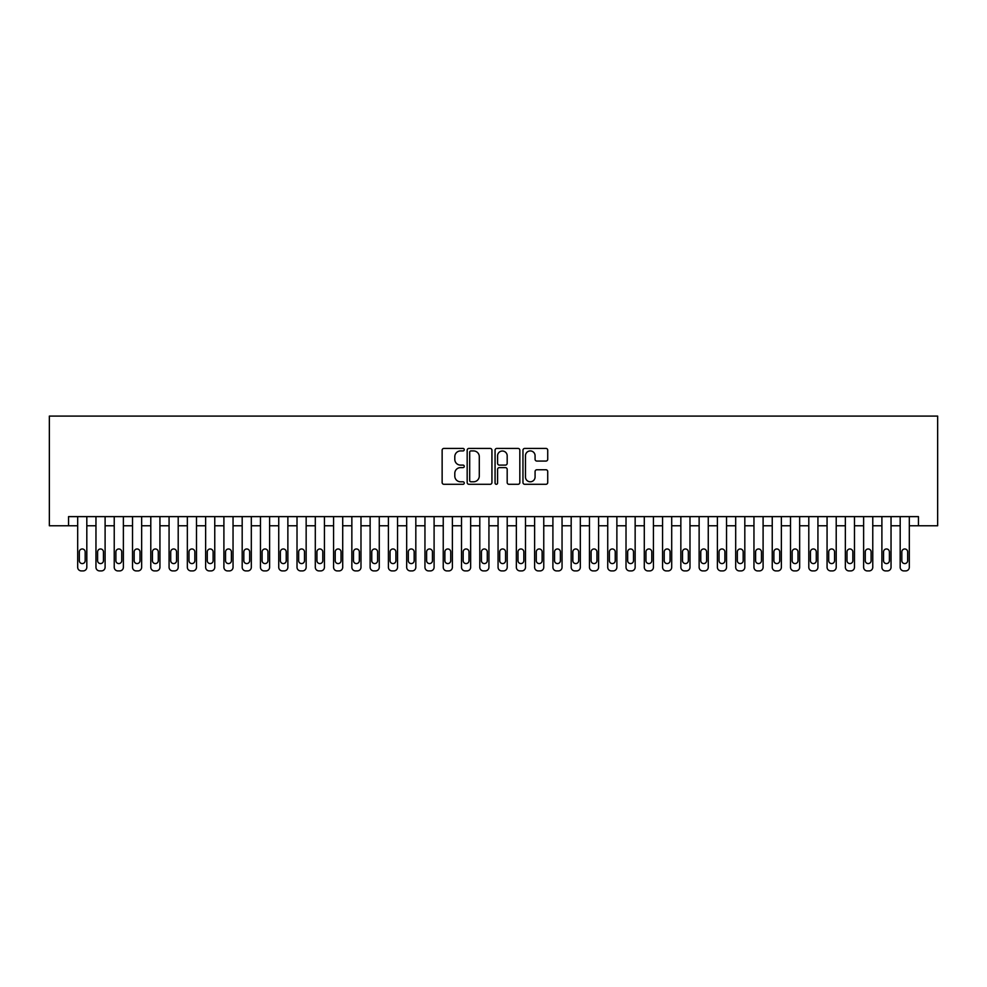 <?xml version="1.0" encoding="UTF-8"?>
<svg xmlns="http://www.w3.org/2000/svg" width="987" height="987" viewBox="0 0 987 987"><rect width="100%" height="100%" fill="white"/><g stroke="black" fill="none" stroke-linecap="round" stroke-linejoin="round"><path stroke-width="1.48" d="M464.26 449.677A1.258 1.258 0 0 0 463.002 448.419L443.94 448.419A1.789 1.789 0 0 0 442.139 450.208L442.139 482.507A1.789 1.789 0 0 0 443.94 484.296L463.002 484.296A1.258 1.258 0 0 0 464.26 483.038A1.258 1.258 0 0 0 463.002 481.792L460.534 481.792A5.737 5.737 0 0 1 454.797 476.042L454.797 473.353A5.737 5.737 0 0 1 460.534 467.616L463.002 467.616A1.258 1.258 0 0 0 464.26 466.357A1.258 1.258 0 0 0 463.002 465.099L460.534 465.099A5.737 5.737 0 0 1 454.797 459.362L454.797 456.673A5.737 5.737 0 0 1 460.534 450.923L463.002 450.923A1.258 1.258 0 0 0 464.26 449.677M545.934 461.065A1.789 1.789 0 0 0 547.723 459.276L547.723 450.208A1.789 1.789 0 0 0 545.934 448.419L524.763 448.419A1.789 1.789 0 0 0 522.962 450.208L522.962 482.507A1.789 1.789 0 0 0 524.763 484.296L545.934 484.296A1.789 1.789 0 0 0 547.723 482.507L547.723 471.564A1.789 1.789 0 0 0 545.934 469.763L536.866 469.763A1.789 1.789 0 0 0 535.077 471.564L535.077 476.992A4.799 4.799 0 0 1 530.278 481.792A4.799 4.799 0 0 1 525.479 476.992L525.479 455.723A4.799 4.799 0 0 1 530.278 450.923A4.799 4.799 0 0 1 535.077 455.723L535.077 459.276A1.789 1.789 0 0 0 536.866 461.065L545.934 461.065M68.547 525.763L68.547 516.62L918.453 516.62L918.453 525.763L937.65 525.763L937.65 416.095L49.35 416.095L49.35 525.763L77.677 525.763M491.933 450.208A1.789 1.789 0 0 0 490.132 448.419L468.961 448.419A1.789 1.789 0 0 0 467.172 450.208L467.172 482.507A1.789 1.789 0 0 0 468.961 484.296L490.132 484.296A1.789 1.789 0 0 0 491.933 482.507L491.933 450.208M496.868 448.419L518.039 448.419A1.789 1.789 0 0 1 519.828 450.208L519.828 482.507A1.789 1.789 0 0 1 518.039 484.296L508.971 484.296A1.789 1.789 0 0 1 507.182 482.507L507.182 469.405A1.789 1.789 0 0 0 505.381 467.616L499.373 467.616A1.789 1.789 0 0 0 497.584 469.405L497.584 483.038A1.258 1.258 0 0 1 496.325 484.296A1.258 1.258 0 0 1 495.067 483.038L495.067 450.208A1.789 1.789 0 0 1 496.868 448.419M86.819 516.62L86.819 567.254L86.819 525.763L95.961 525.763M105.103 516.62L105.103 567.254L105.103 525.763L114.233 525.763M123.375 516.62L123.375 567.254L123.375 525.763L132.517 525.763M141.647 516.62L141.647 567.254L141.647 525.763L150.789 525.763M159.931 516.62L159.931 567.254L159.931 525.763L169.073 525.763M178.203 516.62L178.203 567.254L178.203 525.763L187.345 525.763M196.487 516.62L196.487 567.254L196.487 525.763L205.629 525.763M214.759 516.62L214.759 567.254L214.759 525.763L223.901 525.763M233.043 516.62L233.043 567.254L233.043 525.763L242.185 525.763M251.315 516.62L251.315 567.254L251.315 525.763L260.457 525.763M269.599 516.62L269.599 567.254L269.599 525.763L278.741 525.763M287.871 516.62L287.871 567.254L287.871 525.763L297.013 525.763M306.155 516.62L306.155 567.254L306.155 525.763L315.297 525.763M324.427 516.62L324.427 567.254L324.427 525.763L333.569 525.763M342.711 516.62L342.711 567.254L342.711 525.763L351.853 525.763M360.983 516.62L360.983 567.254L360.983 525.763L370.125 525.763M379.267 516.62L379.267 567.254L379.267 525.763L388.397 525.763M397.539 516.62L397.539 567.254L397.539 525.763L406.681 525.763M415.823 516.62L415.823 567.254L415.823 525.763L424.953 525.763M434.095 516.62L434.095 567.254L434.095 525.763L443.237 525.763M452.379 516.62L452.379 567.254L452.379 525.763L461.509 525.763M470.651 516.62L470.651 567.254L470.651 525.763L479.793 525.763M488.935 516.62L488.935 567.254L488.935 525.763L498.065 525.763M507.207 516.62L507.207 567.254L507.207 525.763L516.349 525.763M525.491 516.62L525.491 567.254L525.491 525.763L534.621 525.763M543.763 516.62L543.763 567.254L543.763 525.763L552.905 525.763M562.047 516.62L562.047 567.254L562.047 525.763L571.177 525.763M580.319 516.62L580.319 567.254L580.319 525.763L589.461 525.763M598.603 516.62L598.603 567.254L598.603 525.763L607.733 525.763M616.875 516.62L616.875 567.254L616.875 525.763L626.017 525.763M635.147 516.62L635.147 567.254L635.147 525.763L644.289 525.763M653.431 516.62L653.431 567.254L653.431 525.763L662.573 525.763M671.703 516.62L671.703 567.254L671.703 525.763L680.845 525.763M689.987 516.62L689.987 567.254L689.987 525.763L699.129 525.763M708.259 516.62L708.259 567.254L708.259 525.763L717.401 525.763M726.543 516.62L726.543 567.254L726.543 525.763L735.685 525.763M744.815 516.62L744.815 567.254L744.815 525.763L753.957 525.763M763.099 516.62L763.099 567.254L763.099 525.763L772.241 525.763M781.371 516.62L781.371 567.254L781.371 525.763L790.513 525.763M799.655 516.62L799.655 567.254L799.655 525.763L808.797 525.763M817.927 516.62L817.927 567.254L817.927 525.763L827.069 525.763M836.211 516.62L836.211 567.254L836.211 525.763L845.353 525.763M854.483 516.62L854.483 567.254L854.483 525.763L863.625 525.763M872.767 516.62L872.767 567.254L872.767 525.763L881.897 525.763M891.039 516.62L891.039 567.254L891.039 525.763L900.181 525.763M909.323 516.62L909.323 567.254L909.323 525.763L918.453 525.763M470.935 450.923A1.258 1.258 0 0 0 469.689 452.182L469.689 480.533A1.258 1.258 0 0 0 470.935 481.792L473.538 481.792A5.737 5.737 0 0 0 479.287 476.042L479.287 456.673A5.737 5.737 0 0 0 473.538 450.923L470.935 450.923M507.182 455.821A4.799 4.799 0 0 0 502.383 451.022A4.799 4.799 0 0 0 497.584 455.821L497.584 463.31A1.789 1.789 0 0 0 499.373 465.099L505.381 465.099A1.789 1.789 0 0 0 507.182 463.31L507.182 455.821M79.33 560.665A2.924 2.924 90 0 0 82.254 563.589A2.924 2.924 90 0 0 85.178 560.665A2.924 2.924 -90 0 1 82.254 563.589A2.924 2.924 -90 0 1 79.33 560.665L79.33 551.893A2.924 2.924 -90 0 1 82.254 548.969A2.924 2.924 -90 0 1 85.178 551.893A2.924 2.924 90 0 0 82.254 548.969A2.924 2.924 90 0 0 79.33 551.893M77.677 516.62L77.677 567.254A3.652 3.652 90 0 0 81.341 570.905L83.167 570.905A3.652 3.652 90 0 0 86.819 567.254M85.178 551.893L85.178 560.665M97.602 560.665A2.924 2.924 90 0 0 100.526 563.589A2.924 2.924 90 0 0 103.45 560.665A2.924 2.924 -90 0 1 100.526 563.589A2.924 2.924 -90 0 1 97.602 560.665L97.602 551.893A2.924 2.924 -90 0 1 100.526 548.969A2.924 2.924 -90 0 1 103.45 551.893A2.924 2.924 90 0 0 100.526 548.969A2.924 2.924 90 0 0 97.602 551.893M115.886 560.665A2.924 2.924 90 0 0 118.81 563.589A2.924 2.924 90 0 0 121.734 560.665A2.924 2.924 -90 0 1 118.81 563.589A2.924 2.924 -90 0 1 115.886 560.665L115.886 551.893A2.924 2.924 -90 0 1 118.81 548.969A2.924 2.924 -90 0 1 121.734 551.893A2.924 2.924 90 0 0 118.81 548.969A2.924 2.924 90 0 0 115.886 551.893M134.158 560.665A2.924 2.924 90 0 0 137.082 563.589A2.924 2.924 90 0 0 140.006 560.665A2.924 2.924 -90 0 1 137.082 563.589A2.924 2.924 -90 0 1 134.158 560.665L134.158 551.893A2.924 2.924 -90 0 1 137.082 548.969A2.924 2.924 -90 0 1 140.006 551.893A2.924 2.924 90 0 0 137.082 548.969A2.924 2.924 90 0 0 134.158 551.893M152.442 560.665A2.924 2.924 90 0 0 155.366 563.589A2.924 2.924 90 0 0 158.29 560.665A2.924 2.924 -90 0 1 155.366 563.589A2.924 2.924 -90 0 1 152.442 560.665L152.442 551.893A2.924 2.924 -90 0 1 155.366 548.969A2.924 2.924 -90 0 1 158.29 551.893A2.924 2.924 90 0 0 155.366 548.969A2.924 2.924 90 0 0 152.442 551.893M95.961 516.62L95.961 567.254A3.652 3.652 90 0 0 99.613 570.905L101.439 570.905A3.652 3.652 90 0 0 105.103 567.254M103.45 551.893L103.45 560.665M114.233 516.62L114.233 567.254A3.652 3.652 90 0 0 117.897 570.905L119.723 570.905A3.652 3.652 90 0 0 123.375 567.254M121.734 551.893L121.734 560.665M132.517 516.62L132.517 567.254A3.652 3.652 90 0 0 136.169 570.905L137.995 570.905A3.652 3.652 90 0 0 141.647 567.254M140.006 551.893L140.006 560.665M150.789 516.62L150.789 567.254A3.652 3.652 90 0 0 154.453 570.905L156.279 570.905A3.652 3.652 90 0 0 159.931 567.254M158.29 551.893L158.29 560.665M170.714 560.665A2.924 2.924 90 0 0 173.638 563.589A2.924 2.924 90 0 0 176.562 560.665A2.924 2.924 -90 0 1 173.638 563.589A2.924 2.924 -90 0 1 170.714 560.665L170.714 551.893A2.924 2.924 -90 0 1 173.638 548.969A2.924 2.924 -90 0 1 176.562 551.893A2.924 2.924 90 0 0 173.638 548.969A2.924 2.924 90 0 0 170.714 551.893M169.073 516.62L169.073 567.254A3.652 3.652 90 0 0 172.725 570.905L174.551 570.905A3.652 3.652 90 0 0 178.203 567.254M176.562 551.893L176.562 560.665M188.998 560.665A2.924 2.924 90 0 0 191.922 563.589A2.924 2.924 90 0 0 194.846 560.665A2.924 2.924 -90 0 1 191.922 563.589A2.924 2.924 -90 0 1 188.998 560.665L188.998 551.893A2.924 2.924 -90 0 1 191.922 548.969A2.924 2.924 -90 0 1 194.846 551.893A2.924 2.924 90 0 0 191.922 548.969A2.924 2.924 90 0 0 188.998 551.893M187.345 516.62L187.345 567.254A3.652 3.652 90 0 0 190.997 570.905L192.835 570.905A3.652 3.652 90 0 0 196.487 567.254M194.846 551.893L194.846 560.665M207.27 560.665A2.924 2.924 90 0 0 210.194 563.589A2.924 2.924 90 0 0 213.118 560.665A2.924 2.924 -90 0 1 210.194 563.589A2.924 2.924 -90 0 1 207.27 560.665L207.27 551.893A2.924 2.924 -90 0 1 210.194 548.969A2.924 2.924 -90 0 1 213.118 551.893A2.924 2.924 90 0 0 210.194 548.969A2.924 2.924 90 0 0 207.27 551.893M205.629 516.62L205.629 567.254A3.652 3.652 90 0 0 209.281 570.905L211.107 570.905A3.652 3.652 90 0 0 214.759 567.254M213.118 551.893L213.118 560.665M225.542 560.665A2.924 2.924 90 0 0 228.478 563.589A2.924 2.924 90 0 0 231.402 560.665A2.924 2.924 -90 0 1 228.478 563.589A2.924 2.924 -90 0 1 225.542 560.665L225.542 551.893A2.924 2.924 -90 0 1 228.478 548.969A2.924 2.924 -90 0 1 231.402 551.893A2.924 2.924 90 0 0 228.478 548.969A2.924 2.924 90 0 0 225.542 551.893M223.901 516.62L223.901 567.254A3.652 3.652 90 0 0 227.553 570.905L229.391 570.905A3.652 3.652 90 0 0 233.043 567.254M231.402 551.893L231.402 560.665M243.826 560.665A2.924 2.924 90 0 0 246.75 563.589A2.924 2.924 90 0 0 249.674 560.665A2.924 2.924 -90 0 1 246.75 563.589A2.924 2.924 -90 0 1 243.826 560.665L243.826 551.893A2.924 2.924 -90 0 1 246.75 548.969A2.924 2.924 -90 0 1 249.674 551.893A2.924 2.924 90 0 0 246.75 548.969A2.924 2.924 90 0 0 243.826 551.893M262.098 560.665A2.924 2.924 90 0 0 265.022 563.589A2.924 2.924 90 0 0 267.958 560.665A2.924 2.924 -90 0 1 265.022 563.589A2.924 2.924 -90 0 1 262.098 560.665L262.098 551.893A2.924 2.924 -90 0 1 265.022 548.969A2.924 2.924 -90 0 1 267.958 551.893A2.924 2.924 90 0 0 265.022 548.969A2.924 2.924 90 0 0 262.098 551.893M280.382 560.665A2.924 2.924 90 0 0 283.306 563.589A2.924 2.924 90 0 0 286.23 560.665A2.924 2.924 -90 0 1 283.306 563.589A2.924 2.924 -90 0 1 280.382 560.665L280.382 551.893A2.924 2.924 -90 0 1 283.306 548.969A2.924 2.924 -90 0 1 286.23 551.893A2.924 2.924 90 0 0 283.306 548.969A2.924 2.924 90 0 0 280.382 551.893M298.654 560.665A2.924 2.924 90 0 0 301.578 563.589A2.924 2.924 90 0 0 304.502 560.665A2.924 2.924 -90 0 1 301.578 563.589A2.924 2.924 -90 0 1 298.654 560.665L298.654 551.893A2.924 2.924 -90 0 1 301.578 548.969A2.924 2.924 -90 0 1 304.502 551.893A2.924 2.924 90 0 0 301.578 548.969A2.924 2.924 90 0 0 298.654 551.893M316.938 560.665A2.924 2.924 90 0 0 319.862 563.589A2.924 2.924 90 0 0 322.786 560.665A2.924 2.924 -90 0 1 319.862 563.589A2.924 2.924 -90 0 1 316.938 560.665L316.938 551.893A2.924 2.924 -90 0 1 319.862 548.969A2.924 2.924 -90 0 1 322.786 551.893A2.924 2.924 90 0 0 319.862 548.969A2.924 2.924 90 0 0 316.938 551.893M335.21 560.665A2.924 2.924 90 0 0 338.134 563.589A2.924 2.924 90 0 0 341.058 560.665A2.924 2.924 -90 0 1 338.134 563.589A2.924 2.924 -90 0 1 335.21 560.665L335.21 551.893A2.924 2.924 -90 0 1 338.134 548.969A2.924 2.924 -90 0 1 341.058 551.893A2.924 2.924 90 0 0 338.134 548.969A2.924 2.924 90 0 0 335.21 551.893M353.494 560.665A2.924 2.924 90 0 0 356.418 563.589A2.924 2.924 90 0 0 359.342 560.665A2.924 2.924 -90 0 1 356.418 563.589A2.924 2.924 -90 0 1 353.494 560.665L353.494 551.893A2.924 2.924 -90 0 1 356.418 548.969A2.924 2.924 -90 0 1 359.342 551.893A2.924 2.924 90 0 0 356.418 548.969A2.924 2.924 90 0 0 353.494 551.893M371.766 560.665A2.924 2.924 90 0 0 374.69 563.589A2.924 2.924 90 0 0 377.614 560.665A2.924 2.924 -90 0 1 374.69 563.589A2.924 2.924 -90 0 1 371.766 560.665L371.766 551.893A2.924 2.924 -90 0 1 374.69 548.969A2.924 2.924 -90 0 1 377.614 551.893A2.924 2.924 90 0 0 374.69 548.969A2.924 2.924 90 0 0 371.766 551.893M390.05 560.665A2.924 2.924 90 0 0 392.974 563.589A2.924 2.924 90 0 0 395.898 560.665A2.924 2.924 -90 0 1 392.974 563.589A2.924 2.924 -90 0 1 390.05 560.665L390.05 551.893A2.924 2.924 -90 0 1 392.974 548.969A2.924 2.924 -90 0 1 395.898 551.893A2.924 2.924 90 0 0 392.974 548.969A2.924 2.924 90 0 0 390.05 551.893M408.322 560.665A2.924 2.924 90 0 0 411.246 563.589A2.924 2.924 90 0 0 414.17 560.665A2.924 2.924 -90 0 1 411.246 563.589A2.924 2.924 -90 0 1 408.322 560.665L408.322 551.893A2.924 2.924 -90 0 1 411.246 548.969A2.924 2.924 -90 0 1 414.17 551.893A2.924 2.924 90 0 0 411.246 548.969A2.924 2.924 90 0 0 408.322 551.893M426.606 560.665A2.924 2.924 90 0 0 429.53 563.589A2.924 2.924 90 0 0 432.454 560.665A2.924 2.924 -90 0 1 429.53 563.589A2.924 2.924 -90 0 1 426.606 560.665L426.606 551.893A2.924 2.924 -90 0 1 429.53 548.969A2.924 2.924 -90 0 1 432.454 551.893A2.924 2.924 90 0 0 429.53 548.969A2.924 2.924 90 0 0 426.606 551.893M444.878 560.665A2.924 2.924 90 0 0 447.802 563.589A2.924 2.924 90 0 0 450.726 560.665A2.924 2.924 -90 0 1 447.802 563.589A2.924 2.924 -90 0 1 444.878 560.665L444.878 551.893A2.924 2.924 -90 0 1 447.802 548.969A2.924 2.924 -90 0 1 450.726 551.893A2.924 2.924 90 0 0 447.802 548.969A2.924 2.924 90 0 0 444.878 551.893M242.185 516.62L242.185 567.254A3.652 3.652 90 0 0 245.837 570.905L247.663 570.905A3.652 3.652 90 0 0 251.315 567.254M249.674 551.893L249.674 560.665M260.457 516.62L260.457 567.254A3.652 3.652 90 0 0 264.109 570.905L265.947 570.905A3.652 3.652 90 0 0 269.599 567.254M267.958 551.893L267.958 560.665M278.741 516.62L278.741 567.254A3.652 3.652 90 0 0 282.393 570.905L284.219 570.905A3.652 3.652 90 0 0 287.871 567.254M286.23 551.893L286.23 560.665M297.013 516.62L297.013 567.254A3.652 3.652 90 0 0 300.665 570.905L302.503 570.905A3.652 3.652 90 0 0 306.155 567.254M304.502 551.893L304.502 560.665M315.297 516.62L315.297 567.254A3.652 3.652 90 0 0 318.949 570.905L320.775 570.905A3.652 3.652 90 0 0 324.427 567.254M322.786 551.893L322.786 560.665M333.569 516.62L333.569 567.254A3.652 3.652 90 0 0 337.221 570.905L339.047 570.905A3.652 3.652 90 0 0 342.711 567.254M341.058 551.893L341.058 560.665M351.853 516.62L351.853 567.254A3.652 3.652 90 0 0 355.505 570.905L357.331 570.905A3.652 3.652 90 0 0 360.983 567.254M359.342 551.893L359.342 560.665M370.125 516.62L370.125 567.254A3.652 3.652 90 0 0 373.777 570.905L375.603 570.905A3.652 3.652 90 0 0 379.267 567.254M377.614 551.893L377.614 560.665M388.397 516.62L388.397 567.254A3.652 3.652 90 0 0 392.061 570.905L393.887 570.905A3.652 3.652 90 0 0 397.539 567.254M395.898 551.893L395.898 560.665M406.681 516.62L406.681 567.254A3.652 3.652 90 0 0 410.333 570.905L412.159 570.905A3.652 3.652 90 0 0 415.823 567.254M414.17 551.893L414.17 560.665M424.953 516.62L424.953 567.254A3.652 3.652 90 0 0 428.617 570.905L430.443 570.905A3.652 3.652 90 0 0 434.095 567.254M432.454 551.893L432.454 560.665M443.237 516.62L443.237 567.254A3.652 3.652 90 0 0 446.889 570.905L448.715 570.905A3.652 3.652 90 0 0 452.379 567.254M450.726 551.893L450.726 560.665M463.162 560.665A2.924 2.924 90 0 0 466.086 563.589A2.924 2.924 90 0 0 469.01 560.665A2.924 2.924 -90 0 1 466.086 563.589A2.924 2.924 -90 0 1 463.162 560.665L463.162 551.893A2.924 2.924 -90 0 1 466.086 548.969A2.924 2.924 -90 0 1 469.01 551.893A2.924 2.924 90 0 0 466.086 548.969A2.924 2.924 90 0 0 463.162 551.893M481.434 560.665A2.924 2.924 90 0 0 484.358 563.589A2.924 2.924 90 0 0 487.282 560.665A2.924 2.924 -90 0 1 484.358 563.589A2.924 2.924 -90 0 1 481.434 560.665L481.434 551.893A2.924 2.924 -90 0 1 484.358 548.969A2.924 2.924 -90 0 1 487.282 551.893A2.924 2.924 90 0 0 484.358 548.969A2.924 2.924 90 0 0 481.434 551.893M499.718 560.665A2.924 2.924 90 0 0 502.642 563.589A2.924 2.924 90 0 0 505.566 560.665A2.924 2.924 -90 0 1 502.642 563.589A2.924 2.924 -90 0 1 499.718 560.665L499.718 551.893A2.924 2.924 -90 0 1 502.642 548.969A2.924 2.924 -90 0 1 505.566 551.893A2.924 2.924 90 0 0 502.642 548.969A2.924 2.924 90 0 0 499.718 551.893M517.99 560.665A2.924 2.924 90 0 0 520.914 563.589A2.924 2.924 90 0 0 523.838 560.665A2.924 2.924 -90 0 1 520.914 563.589A2.924 2.924 -90 0 1 517.99 560.665L517.99 551.893A2.924 2.924 -90 0 1 520.914 548.969A2.924 2.924 -90 0 1 523.838 551.893A2.924 2.924 90 0 0 520.914 548.969A2.924 2.924 90 0 0 517.99 551.893M461.509 516.62L461.509 567.254A3.652 3.652 90 0 0 465.173 570.905L466.999 570.905A3.652 3.652 90 0 0 470.651 567.254M469.01 551.893L469.01 560.665M479.793 516.62L479.793 567.254A3.652 3.652 90 0 0 483.445 570.905L485.271 570.905A3.652 3.652 90 0 0 488.935 567.254M487.282 551.893L487.282 560.665M498.065 516.62L498.065 567.254A3.652 3.652 90 0 0 501.729 570.905L503.555 570.905A3.652 3.652 90 0 0 507.207 567.254M505.566 551.893L505.566 560.665M516.349 516.62L516.349 567.254A3.652 3.652 90 0 0 520.001 570.905L521.827 570.905A3.652 3.652 90 0 0 525.491 567.254M523.838 551.893L523.838 560.665M536.274 560.665A2.924 2.924 90 0 0 539.198 563.589A2.924 2.924 90 0 0 542.122 560.665A2.924 2.924 -90 0 1 539.198 563.589A2.924 2.924 -90 0 1 536.274 560.665L536.274 551.893A2.924 2.924 -90 0 1 539.198 548.969A2.924 2.924 -90 0 1 542.122 551.893A2.924 2.924 90 0 0 539.198 548.969A2.924 2.924 90 0 0 536.274 551.893M534.621 516.62L534.621 567.254A3.652 3.652 90 0 0 538.285 570.905L540.111 570.905A3.652 3.652 90 0 0 543.763 567.254M542.122 551.893L542.122 560.665M554.546 560.665A2.924 2.924 90 0 0 557.47 563.589A2.924 2.924 90 0 0 560.394 560.665A2.924 2.924 -90 0 1 557.47 563.589A2.924 2.924 -90 0 1 554.546 560.665L554.546 551.893A2.924 2.924 -90 0 1 557.47 548.969A2.924 2.924 -90 0 1 560.394 551.893A2.924 2.924 90 0 0 557.47 548.969A2.924 2.924 90 0 0 554.546 551.893M552.905 516.62L552.905 567.254A3.652 3.652 90 0 0 556.557 570.905L558.383 570.905A3.652 3.652 90 0 0 562.047 567.254M560.394 551.893L560.394 560.665M572.83 560.665A2.924 2.924 90 0 0 575.754 563.589A2.924 2.924 90 0 0 578.678 560.665A2.924 2.924 -90 0 1 575.754 563.589A2.924 2.924 -90 0 1 572.83 560.665L572.83 551.893A2.924 2.924 -90 0 1 575.754 548.969A2.924 2.924 -90 0 1 578.678 551.893A2.924 2.924 90 0 0 575.754 548.969A2.924 2.924 90 0 0 572.83 551.893M571.177 516.62L571.177 567.254A3.652 3.652 90 0 0 574.841 570.905L576.667 570.905A3.652 3.652 90 0 0 580.319 567.254M578.678 551.893L578.678 560.665M591.102 560.665A2.924 2.924 90 0 0 594.026 563.589A2.924 2.924 90 0 0 596.95 560.665A2.924 2.924 -90 0 1 594.026 563.589A2.924 2.924 -90 0 1 591.102 560.665L591.102 551.893A2.924 2.924 -90 0 1 594.026 548.969A2.924 2.924 -90 0 1 596.95 551.893A2.924 2.924 90 0 0 594.026 548.969A2.924 2.924 90 0 0 591.102 551.893M589.461 516.62L589.461 567.254A3.652 3.652 90 0 0 593.113 570.905L594.939 570.905A3.652 3.652 90 0 0 598.603 567.254M596.95 551.893L596.95 560.665M609.386 560.665A2.924 2.924 90 0 0 612.31 563.589A2.924 2.924 90 0 0 615.234 560.665A2.924 2.924 -90 0 1 612.31 563.589A2.924 2.924 -90 0 1 609.386 560.665L609.386 551.893A2.924 2.924 -90 0 1 612.31 548.969A2.924 2.924 -90 0 1 615.234 551.893A2.924 2.924 90 0 0 612.31 548.969A2.924 2.924 90 0 0 609.386 551.893M607.733 516.62L607.733 567.254A3.652 3.652 90 0 0 611.397 570.905L613.223 570.905A3.652 3.652 90 0 0 616.875 567.254M615.234 551.893L615.234 560.665M627.658 560.665A2.924 2.924 90 0 0 630.582 563.589A2.924 2.924 90 0 0 633.506 560.665A2.924 2.924 -90 0 1 630.582 563.589A2.924 2.924 -90 0 1 627.658 560.665L627.658 551.893A2.924 2.924 -90 0 1 630.582 548.969A2.924 2.924 -90 0 1 633.506 551.893A2.924 2.924 90 0 0 630.582 548.969A2.924 2.924 90 0 0 627.658 551.893M626.017 516.62L626.017 567.254A3.652 3.652 90 0 0 629.669 570.905L631.495 570.905A3.652 3.652 90 0 0 635.147 567.254M633.506 551.893L633.506 560.665M645.942 560.665A2.924 2.924 90 0 0 648.866 563.589A2.924 2.924 90 0 0 651.79 560.665A2.924 2.924 -90 0 1 648.866 563.589A2.924 2.924 -90 0 1 645.942 560.665L645.942 551.893A2.924 2.924 -90 0 1 648.866 548.969A2.924 2.924 -90 0 1 651.79 551.893A2.924 2.924 90 0 0 648.866 548.969A2.924 2.924 90 0 0 645.942 551.893M644.289 516.62L644.289 567.254A3.652 3.652 90 0 0 647.953 570.905L649.779 570.905A3.652 3.652 90 0 0 653.431 567.254M651.79 551.893L651.79 560.665M664.214 560.665A2.924 2.924 90 0 0 667.138 563.589A2.924 2.924 90 0 0 670.062 560.665A2.924 2.924 -90 0 1 667.138 563.589A2.924 2.924 -90 0 1 664.214 560.665L664.214 551.893A2.924 2.924 -90 0 1 667.138 548.969A2.924 2.924 -90 0 1 670.062 551.893A2.924 2.924 90 0 0 667.138 548.969A2.924 2.924 90 0 0 664.214 551.893M662.573 516.62L662.573 567.254A3.652 3.652 90 0 0 666.225 570.905L668.051 570.905A3.652 3.652 90 0 0 671.703 567.254M670.062 551.893L670.062 560.665M682.498 560.665A2.924 2.924 90 0 0 685.422 563.589A2.924 2.924 90 0 0 688.346 560.665A2.924 2.924 -90 0 1 685.422 563.589A2.924 2.924 -90 0 1 682.498 560.665L682.498 551.893A2.924 2.924 -90 0 1 685.422 548.969A2.924 2.924 -90 0 1 688.346 551.893A2.924 2.924 90 0 0 685.422 548.969A2.924 2.924 90 0 0 682.498 551.893M680.845 516.62L680.845 567.254A3.652 3.652 90 0 0 684.497 570.905L686.335 570.905A3.652 3.652 90 0 0 689.987 567.254M688.346 551.893L688.346 560.665M700.77 560.665A2.924 2.924 90 0 0 703.694 563.589A2.924 2.924 90 0 0 706.618 560.665A2.924 2.924 -90 0 1 703.694 563.589A2.924 2.924 -90 0 1 700.77 560.665L700.77 551.893A2.924 2.924 -90 0 1 703.694 548.969A2.924 2.924 -90 0 1 706.618 551.893A2.924 2.924 90 0 0 703.694 548.969A2.924 2.924 90 0 0 700.77 551.893M699.129 516.62L699.129 567.254A3.652 3.652 90 0 0 702.781 570.905L704.607 570.905A3.652 3.652 90 0 0 708.259 567.254M706.618 551.893L706.618 560.665M719.042 560.665A2.924 2.924 90 0 0 721.978 563.589A2.924 2.924 90 0 0 724.902 560.665A2.924 2.924 -90 0 1 721.978 563.589A2.924 2.924 -90 0 1 719.042 560.665L719.042 551.893A2.924 2.924 -90 0 1 721.978 548.969A2.924 2.924 -90 0 1 724.902 551.893A2.924 2.924 90 0 0 721.978 548.969A2.924 2.924 90 0 0 719.042 551.893M717.401 516.62L717.401 567.254A3.652 3.652 90 0 0 721.053 570.905L722.891 570.905A3.652 3.652 90 0 0 726.543 567.254M724.902 551.893L724.902 560.665M737.326 560.665A2.924 2.924 90 0 0 740.25 563.589A2.924 2.924 90 0 0 743.174 560.665A2.924 2.924 -90 0 1 740.25 563.589A2.924 2.924 -90 0 1 737.326 560.665L737.326 551.893A2.924 2.924 -90 0 1 740.25 548.969A2.924 2.924 -90 0 1 743.174 551.893A2.924 2.924 90 0 0 740.25 548.969A2.924 2.924 90 0 0 737.326 551.893M735.685 516.62L735.685 567.254A3.652 3.652 90 0 0 739.337 570.905L741.163 570.905A3.652 3.652 90 0 0 744.815 567.254M743.174 551.893L743.174 560.665M755.598 560.665A2.924 2.924 90 0 0 758.522 563.589A2.924 2.924 90 0 0 761.458 560.665A2.924 2.924 -90 0 1 758.522 563.589A2.924 2.924 -90 0 1 755.598 560.665L755.598 551.893A2.924 2.924 -90 0 1 758.522 548.969A2.924 2.924 -90 0 1 761.458 551.893A2.924 2.924 90 0 0 758.522 548.969A2.924 2.924 90 0 0 755.598 551.893M753.957 516.62L753.957 567.254A3.652 3.652 90 0 0 757.609 570.905L759.447 570.905A3.652 3.652 90 0 0 763.099 567.254M761.458 551.893L761.458 560.665M773.882 560.665A2.924 2.924 90 0 0 776.806 563.589A2.924 2.924 90 0 0 779.73 560.665A2.924 2.924 -90 0 1 776.806 563.589A2.924 2.924 -90 0 1 773.882 560.665L773.882 551.893A2.924 2.924 -90 0 1 776.806 548.969A2.924 2.924 -90 0 1 779.73 551.893A2.924 2.924 90 0 0 776.806 548.969A2.924 2.924 90 0 0 773.882 551.893M772.241 516.62L772.241 567.254A3.652 3.652 90 0 0 775.893 570.905L777.719 570.905A3.652 3.652 90 0 0 781.371 567.254M779.73 551.893L779.73 560.665M792.154 560.665A2.924 2.924 90 0 0 795.078 563.589A2.924 2.924 90 0 0 798.002 560.665A2.924 2.924 -90 0 1 795.078 563.589A2.924 2.924 -90 0 1 792.154 560.665L792.154 551.893A2.924 2.924 -90 0 1 795.078 548.969A2.924 2.924 -90 0 1 798.002 551.893A2.924 2.924 90 0 0 795.078 548.969A2.924 2.924 90 0 0 792.154 551.893M790.513 516.62L790.513 567.254A3.652 3.652 90 0 0 794.165 570.905L796.003 570.905A3.652 3.652 90 0 0 799.655 567.254M798.002 551.893L798.002 560.665M810.438 560.665A2.924 2.924 90 0 0 813.362 563.589A2.924 2.924 90 0 0 816.286 560.665A2.924 2.924 -90 0 1 813.362 563.589A2.924 2.924 -90 0 1 810.438 560.665L810.438 551.893A2.924 2.924 -90 0 1 813.362 548.969A2.924 2.924 -90 0 1 816.286 551.893A2.924 2.924 90 0 0 813.362 548.969A2.924 2.924 90 0 0 810.438 551.893M808.797 516.62L808.797 567.254A3.652 3.652 90 0 0 812.449 570.905L814.275 570.905A3.652 3.652 90 0 0 817.927 567.254M816.286 551.893L816.286 560.665M828.71 560.665A2.924 2.924 90 0 0 831.634 563.589A2.924 2.924 90 0 0 834.558 560.665A2.924 2.924 -90 0 1 831.634 563.589A2.924 2.924 -90 0 1 828.71 560.665L828.71 551.893A2.924 2.924 -90 0 1 831.634 548.969A2.924 2.924 -90 0 1 834.558 551.893A2.924 2.924 90 0 0 831.634 548.969A2.924 2.924 90 0 0 828.71 551.893M827.069 516.62L827.069 567.254A3.652 3.652 90 0 0 830.721 570.905L832.547 570.905A3.652 3.652 90 0 0 836.211 567.254M834.558 551.893L834.558 560.665M846.994 560.665A2.924 2.924 90 0 0 849.918 563.589A2.924 2.924 90 0 0 852.842 560.665A2.924 2.924 -90 0 1 849.918 563.589A2.924 2.924 -90 0 1 846.994 560.665L846.994 551.893A2.924 2.924 -90 0 1 849.918 548.969A2.924 2.924 -90 0 1 852.842 551.893A2.924 2.924 90 0 0 849.918 548.969A2.924 2.924 90 0 0 846.994 551.893M845.353 516.62L845.353 567.254A3.652 3.652 90 0 0 849.005 570.905L850.831 570.905A3.652 3.652 90 0 0 854.483 567.254M852.842 551.893L852.842 560.665M865.266 560.665A2.924 2.924 90 0 0 868.19 563.589A2.924 2.924 90 0 0 871.114 560.665A2.924 2.924 -90 0 1 868.19 563.589A2.924 2.924 -90 0 1 865.266 560.665L865.266 551.893A2.924 2.924 -90 0 1 868.19 548.969A2.924 2.924 -90 0 1 871.114 551.893A2.924 2.924 90 0 0 868.19 548.969A2.924 2.924 90 0 0 865.266 551.893M863.625 516.62L863.625 567.254A3.652 3.652 90 0 0 867.277 570.905L869.103 570.905A3.652 3.652 90 0 0 872.767 567.254M871.114 551.893L871.114 560.665M883.55 560.665A2.924 2.924 90 0 0 886.474 563.589A2.924 2.924 90 0 0 889.398 560.665A2.924 2.924 -90 0 1 886.474 563.589A2.924 2.924 -90 0 1 883.55 560.665L883.55 551.893A2.924 2.924 -90 0 1 886.474 548.969A2.924 2.924 -90 0 1 889.398 551.893A2.924 2.924 90 0 0 886.474 548.969A2.924 2.924 90 0 0 883.55 551.893M881.897 516.62L881.897 567.254A3.652 3.652 90 0 0 885.561 570.905L887.387 570.905A3.652 3.652 90 0 0 891.039 567.254M889.398 551.893L889.398 560.665M901.822 560.665A2.924 2.924 90 0 0 904.746 563.589A2.924 2.924 90 0 0 907.67 560.665A2.924 2.924 -90 0 1 904.746 563.589A2.924 2.924 -90 0 1 901.822 560.665L901.822 551.893A2.924 2.924 -90 0 1 904.746 548.969A2.924 2.924 -90 0 1 907.67 551.893A2.924 2.924 90 0 0 904.746 548.969A2.924 2.924 90 0 0 901.822 551.893M900.181 516.62L900.181 567.254A3.652 3.652 90 0 0 903.833 570.905L905.659 570.905A3.652 3.652 90 0 0 909.323 567.254M907.67 551.893L907.67 560.665"/></g></svg>
